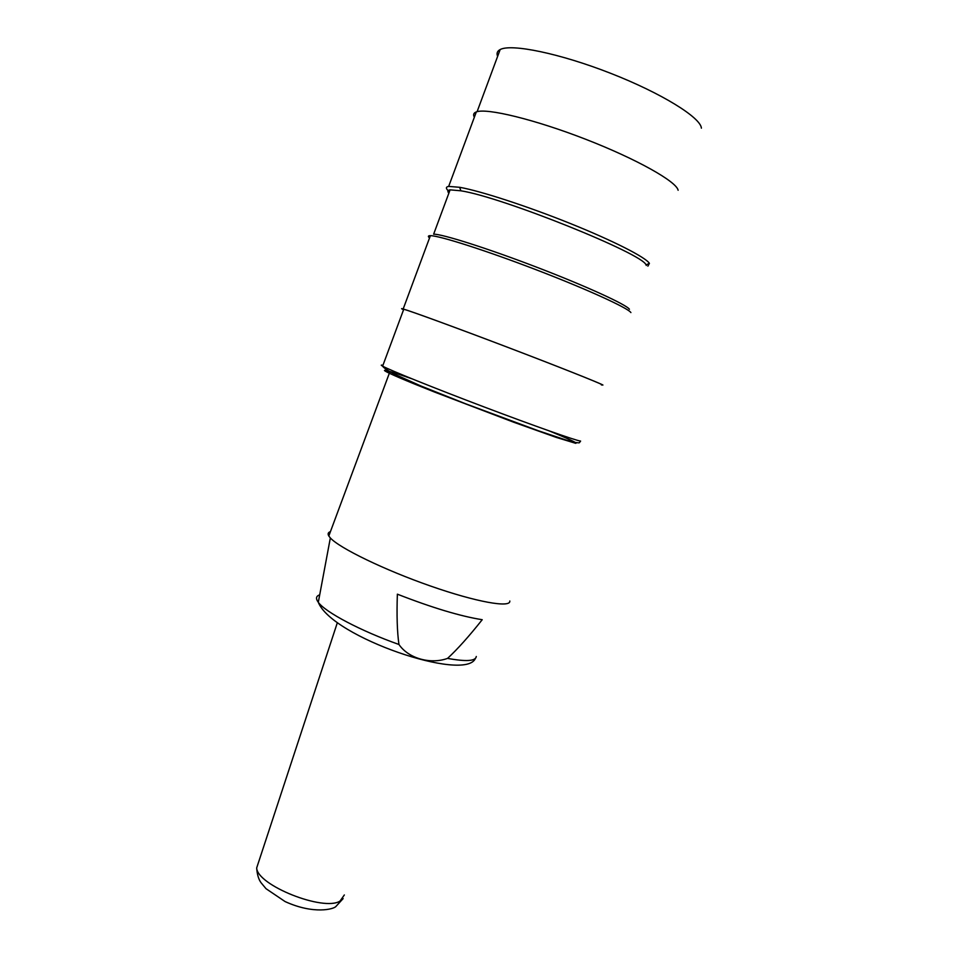 <?xml version="1.0" encoding="UTF-8"?>
<svg xmlns="http://www.w3.org/2000/svg" width="958" height="958" viewBox="0 0 958 958"><rect width="100%" height="100%" fill="white"/><g stroke="black" fill="none" stroke-linecap="round" stroke-linejoin="round"><path stroke-width="1.44" d="M390.684 372.171C387.942 371.488 387.535 371.704 389.499 372.818L328.81 536.001L330.342 537.941C339.431 548.096 384.493 569.986 430.441 586.009C476.449 602.115 510.901 608.162 509.812 601.001M330.426 531.654C328.079 532.397 327.54 533.846 328.81 536.001M397.366 594.176C432.214 607.767 460.499 616.269 482.221 619.706C468.917 636.447 457.373 649.344 447.566 658.385C430.741 664.541 408.623 658.673 398.947 644.483C397.163 631.981 396.636 615.204 397.366 594.176M497.621 56.366C496.4 53.337 497.238 51.061 500.16 49.553C511.201 43.433 560.035 53.456 610.737 73.347C661.487 93.177 700.741 117.559 701.4 128.168M474.569 116.648L476.102 112.505M474.354 117.223C472.941 114.685 473.599 112.912 476.33 111.918C486.652 107.799 534.947 119.51 585.805 139.317C636.687 159.076 676.707 181.661 678.12 190.271M648.889 263.606L647.895 266.168L649.404 263.354C645.62 257.295 613.3 240.781 570.106 223.43C526.972 206.078 480.377 190.941 459.66 187.301L448.679 186.403C445.458 186.942 445.698 188.738 449.374 191.804M448.859 193.193C447.266 191.325 447.673 190.211 450.092 189.852L460.87 190.798C502.184 197.097 643.62 254.014 646.039 264.935L646.339 265.45M450.092 189.852L433.639 234.171C442.237 233.968 487.802 248.421 537.067 267.342C586.368 286.25 626.508 304.668 629.43 309.266M429.543 237.955L429.232 237.68C427.807 236.327 428.19 235.656 430.381 235.668C439.159 235.548 485.838 250.433 536.36 269.833C586.895 289.208 627.969 307.985 630.903 312.571M601.373 384.936L602.929 385.032C599.109 382.805 557.412 366.243 507.081 347.083C456.774 327.923 411.042 311.194 403.174 308.991C400.887 308.332 401.019 308.596 403.558 309.769M403.569 309.721C401.606 308.787 401.665 308.62 403.761 309.218C411.581 311.41 457.038 328.031 507.033 347.071C557.053 366.112 598.51 382.577 602.331 384.805M258.6 862.08L256.672 867.96C257.175 885.264 323.493 911.693 339.994 901.107L344.341 894.964M319.709 594.822C316.008 596.08 315.541 598.582 318.307 602.319C325.253 612.15 360.831 630.999 398.947 644.483M447.566 658.385C466.139 661.786 475.707 661.152 476.282 656.481M411.868 378.781C369.285 363.848 375.967 368.89 434.704 392.109L513.68 422.215L556.323 437.423L575.662 443.303C578.141 443.315 569.375 439.195 549.353 430.956M382.937 365.309C380.817 364.818 380.709 365.106 382.625 366.16C389.75 370.135 434.477 388.17 484.317 407.03C534.169 425.903 576.105 440.668 580.608 441.087M343.132 898.604L335.995 906.376C334.15 909.094 313.949 914.746 285.101 901.574L266.025 888.701L261.163 882.857C258.672 879.624 257.175 874.654 256.672 867.96L337.18 623.203M475.408 658.397C465.54 682.491 332.079 637.19 318.307 602.319L330.342 537.941M500.16 49.553L477.096 111.679M476.33 111.918L448.679 186.403M646.039 264.935L649.404 263.354M460.87 190.798L459.66 187.301M430.381 235.668L403.174 308.991M403.761 309.218L382.625 366.16C383.14 367.417 386.864 369.98 393.786 373.848L420.921 385.99L465.444 403.713L538.36 430.765L565.795 439.938C573.447 442.177 577.973 443.111 579.374 442.752L580.56 441.087"/></g></svg>
